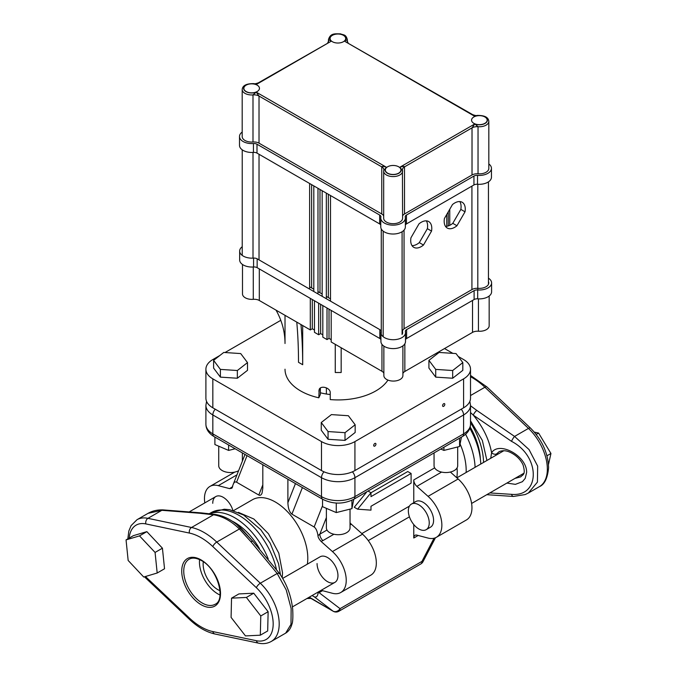 <?xml version="1.0" encoding="UTF-8"?>
<svg xmlns="http://www.w3.org/2000/svg" width="677" height="677" viewBox="0 0 677 677"><rect width="100%" height="100%" fill="white"/><g stroke="black" fill="none" stroke-linecap="round" stroke-linejoin="round"><path stroke-width="1.02" d="M411.404 504.086L415.746 501.572A14.776 8.53 60 0 1 427.136 505.533A14.776 8.53 60 0 1 433.585 520.401A14.776 8.53 60 0 1 430.521 527.163L426.18 529.676A14.776 8.53 -120 0 0 429.21 523.829A14.776 8.53 -120 0 0 423.159 508.444A14.776 8.53 -120 0 0 411.404 504.086A14.776 8.53 -120 0 0 408.375 509.933A14.776 8.53 -120 0 0 414.426 525.318A14.776 8.53 -120 0 0 426.18 529.676M409.433 516.83L368.271 540.593M282.732 578.37L320.128 556.782A14.776 8.53 60 0 1 331.51 560.742A14.776 8.53 60 0 1 337.958 575.611A14.776 8.53 60 0 1 334.903 582.372A14.776 8.53 60 0 1 323.513 578.42A14.776 8.53 60 0 1 317.064 563.543M233.582 510.619L252.419 499.744A45.867 26.479 60 0 1 287.767 512.032A45.867 26.479 60 0 1 307.79 558.187A45.867 26.479 60 0 1 307.333 564.169M469.813 428.262A55.319 31.937 60 0 1 480.78 464.033M434.651 467.875L413.774 479.925A5.907 3.41 -120 0 0 416.854 486.357L428.059 496.351A26.479 15.292 60 0 1 436.377 537.301A26.479 15.292 60 0 1 428.059 538.071L416.854 535.126A5.907 3.41 -120 0 0 415.001 535.295A5.907 3.41 -120 0 0 413.774 538.003L413.774 524.565M436.377 537.301L466.47 519.928A26.479 15.292 -120 0 0 458.151 478.977L450.366 472.038M321.152 590.319L332.432 593.28A26.479 15.292 -120 0 0 340.751 592.51L370.844 575.137A26.479 15.292 -120 0 0 362.525 534.187L351.321 524.193A5.907 3.41 60 0 1 350.034 522.754M326.991 530.032L319.832 534.161A5.907 3.41 -120 0 0 322.912 540.601L333.922 534.238M326.39 517.541L319.832 534.161L317.97 535.642C317.962 537.132 319.002 539.07 321.101 541.448L322.912 540.601M295.451 483.573L287.894 502.715C288.131 508.385 289.468 512.193 291.905 514.148L314.136 526.985C316.032 528.331 317.31 531.217 317.97 535.642M361.848 533.586L409.433 506.117M413.774 479.925L413.774 502.715M357.608 509.18L370.979 492.771L407.757 471.539L411.1 473.468L411.1 483.124L370.979 506.286L370.979 510.145L357.608 509.18L354.257 507.251L366.976 491.654M435.455 537.766L422.99 561.682L421.966 561.377L340.049 608.665A5.678 4.621 127.4 0 1 332.999 611.128A5.678 3.275 120 0 0 333.202 611.263A5.678 5.678 0 0 0 338.872 611.263A5.678 3.275 60 0 0 340.049 608.665L319.095 592.663L322.54 590.683M319.265 591.402A5.907 3.41 -120 0 0 319.095 592.663L318.122 592.815C317.665 596.378 316.337 597.681 314.136 596.725L332.999 611.128L309.287 597.165M318.266 591.977L318.122 592.815M232.676 486.746L231.153 487.626A5.907 3.41 -120 0 0 232.287 487.702M231.153 487.626L229.605 488.625L231.788 488.269L233.328 484.072C234.149 482.134 235.224 481.508 236.569 482.202L258.8 495.039C260.146 495.733 261.22 495.107 262.041 493.169L262.811 488.235L262.811 464.727M229.605 488.625L218.273 485.646A26.479 15.292 -120 0 0 209.955 486.416A26.479 15.292 -120 0 0 204.818 502.901M368.009 491.062L370.979 492.771L370.979 496.63L411.1 473.468M306.943 598.519L310.971 598.426A5.678 3.275 -60 0 1 310.768 598.29A5.678 4.621 127.4 0 0 308.204 597.791M287.894 502.715L287.894 479.206M209.701 513.75A55.319 31.937 60 0 1 268.21 558.88M212.747 503.316A14.776 8.53 60 0 1 215.811 496.554A14.776 8.53 60 0 1 232.88 510.416M312.089 595.548L314.136 596.725M340.751 592.51A26.479 15.292 -120 0 0 332.432 551.56L321.101 541.448M231.534 598.163L238.888 593.924L253.74 593.196L268.134 611.712L267.686 630.947L260.323 635.195L245.48 635.915L231.085 617.399L231.534 598.163L246.386 597.444L260.78 615.96L260.323 635.195M253.74 593.196L246.386 597.444M268.134 611.712L260.78 615.96M126.049 539.899L133.403 535.651L146.858 531.64L162.429 548.192L164.536 568.765L157.182 573.013L143.719 577.024L128.156 560.463L126.049 539.899L139.504 535.888L155.075 552.44L157.182 573.013M162.429 548.192L155.075 552.44M146.858 531.64L139.504 535.888M548.488 464.507L550.951 453.48L538.579 433.06L534.322 432.112M546.965 455.782L550.951 453.48M536.209 434.422L538.579 433.06M259.409 548.522A49.48 28.569 -120 0 0 234.733 522.517A49.48 28.569 -120 0 0 231.991 521.062M203.295 561.766A20.809 12.008 -120 0 0 217.842 589.659A20.809 12.008 -120 0 0 220.008 590.716M199.58 559.625A26.005 15.012 -120 0 0 217.842 593.898A26.005 15.012 -120 0 0 220.008 595.007M252.022 540.39L236.942 524.667M147.933 513.403L148.018 513.361C152.3 510.881 157.276 509.73 162.945 509.899A4.257 2.361 -87.7 0 1 163.081 509.908M129.189 538.08A34.045 19.658 60 0 1 145.851 523.913L189.425 533.07A4.257 3.089 -78.1 0 1 191.515 527.493L147.95 518.337A38.301 22.113 -120 0 0 137.008 519.708L148.018 513.352L161.862 510.306L199.63 513.251A4.257 2.759 -83.2 0 1 201.052 512.861L215.049 514.418A4.257 2.877 -81.6 0 1 215.058 514.418A4.257 2.877 -81.6 0 1 215.117 514.435M189.425 533.07A54.617 31.531 60 0 1 212.832 546.584L256.405 587.746A34.045 19.658 60 0 1 273.178 623.915A34.045 19.658 60 0 1 256.405 640.721A4.257 3.089 101.9 0 0 258.538 643.15C263.192 644.14 267.432 643.573 271.265 641.449L285.779 633.071C288.74 631.201 290.738 628.374 291.77 624.592C292.786 622.679 293.099 617.61 292.701 609.402C291.288 596.234 286.955 584.353 279.711 573.757A4.257 2.065 143.9 0 0 277.189 573.487L286.202 589.879L291.144 608.555L290.992 624.372L285.669 633.139M250.862 541.634L277.189 573.487L260.323 583.219L216.758 542.065A58.865 33.985 -120 0 0 191.515 527.493L213.517 514.791C222.572 516.255 231.195 520.985 239.396 528.991L250.862 541.634A4.257 1.777 137.1 0 1 253.063 541.515A4.257 1.777 137.1 0 0 253.063 541.515L241.477 528.754A4.257 1.667 134.8 0 0 239.396 528.991L216.758 542.065A4.257 1.599 -46.6 0 0 212.832 546.584M145.851 523.913A4.257 3.089 101.9 0 1 147.95 518.337L161.862 510.306A4.257 2.361 -87.7 0 1 162.945 509.891L201.052 512.87M506.895 483.073L515.4 484.36L522.407 481.694L525.2 478.394L526.621 472.512C527.138 455.909 498.966 440.769 491.595 452.769A4.257 3.08 35.6 0 0 496.605 453.903L499.118 451.669C502.766 450.137 506.751 450.501 511.084 452.778C516.653 455.689 520.647 459.725 523.05 464.879C526.004 475.246 522.729 474.391 520.774 476.836L514.969 478.411M480.357 458.896A49.48 28.569 -120 0 0 470.193 427.001M470.515 422.6A53.906 31.125 60 0 1 483.547 462.433M470.515 420.823L482.337 440.422L486.924 460.487M470.515 412.538L473.291 415.136C483.039 426.975 489.141 439.517 491.595 452.769L490.723 458.287M495.606 455.469L496.605 453.903M513.615 496.453A4.257 2.361 -87.7 0 1 513.479 496.453L525.191 494.557L528.382 493.008L537.428 482.1L537.665 466.131L529.042 449.562L514.562 436.437L476.794 410.406A4.257 1.278 127.6 0 0 473.291 415.136L511.541 441.362C540.441 456.12 540.576 497.121 511.541 494.337L489.818 492.932M486.78 494.692L513.479 496.453A4.257 2.361 -87.7 0 1 511.541 494.337M470.515 375.447L486.915 386.939A4.257 1.599 133.4 0 0 484.91 387.244L528.475 428.406L514.562 436.437A4.257 0.922 121.7 0 0 511.541 441.362M320.356 388.048L320.356 394.488L318.816 397.805A53.195 30.71 180 0 1 285.017 369.202M318.816 397.805L319.155 389.461C320.822 385.018 330.537 387.777 330.241 392.812L330.241 399.574A53.195 30.71 180 0 0 375.828 390.925A53.195 30.71 180 0 0 387.955 380.093M331.188 339.668L329.014 338.415L327.008 339.575L322.827 337.163L322.827 305.598M322.827 334.844L320.661 333.592L318.655 334.743L314.475 332.331L314.475 300.774M314.475 330.021L312.3 328.76L310.294 329.919L259.308 300.486L259.308 268.921M242.493 264.479L242.493 293.92A9.461 5.458 -0 0 0 253.283 299.327A7.092 4.096 180 0 1 259.308 300.486M472.521 300.444L472.521 332.39A7.092 4.096 180 0 1 478.436 331.222A9.52 5.501 -0 0 0 489.166 325.772L489.166 296.035M472.521 332.39L404.846 371.461L404.846 343.798M402.9 373.569A7.092 4.096 180 0 1 404.846 371.461M383.859 346.108L383.859 375.574A9.52 5.501 -0 0 0 393.379 381.075A9.52 5.501 -0 0 0 402.9 375.574L402.9 345.871M381.955 344.356L381.955 371.292A7.092 4.096 180 0 1 383.859 373.289M381.955 371.292L331.188 341.987L331.188 310.421M276.021 310.134A97.319 79.463 0 0 1 285.017 343.501L285.017 315.33M341.166 347.75L341.166 372.502L335.259 372.502L335.259 344.331M302.687 325.527L302.687 364.717A520.977 300.783 120 0 0 300.96 324.528M296.78 322.117A520.977 300.783 -60 0 1 298.506 362.305L302.687 364.717M318.655 334.743L318.655 303.186M320.661 304.345L320.661 333.592M310.294 329.919L310.294 298.362M312.3 299.513L312.3 328.76M329.014 309.169L329.014 338.415M327.008 339.575L327.008 308.01M448.259 211.85L448.259 225.923M446.752 226.27L446.752 214.457M449.756 209.261L449.756 225.314M445.466 226.321A14.894 8.606 120.1 0 0 452.786 223.334L460.842 209.388A14.894 8.606 120.1 0 0 459.793 201.568M456.958 225.746A14.894 8.606 -59.9 0 1 447.26 228.047A14.894 8.606 -59.9 0 1 444.417 218.502L452.473 204.564A14.894 8.606 -59.9 0 1 462.179 202.262A14.894 8.606 -59.9 0 1 465.023 211.808L456.958 225.746L452.786 223.334M465.023 211.808L460.842 209.388M411.997 245.607A14.894 8.606 120.1 0 0 419.317 242.611L427.373 228.674A14.894 8.606 120.1 0 0 426.315 220.854M423.489 245.032A14.894 8.606 -59.9 0 1 413.791 247.333A14.894 8.606 -59.9 0 1 410.947 237.788L419.004 223.842A14.894 8.606 -59.9 0 1 428.702 221.548A14.894 8.606 -59.9 0 1 431.545 231.085L423.489 245.032L419.317 242.611M431.545 231.085L427.373 228.674M309.634 289.096L309.634 183.484M319.993 189.467L319.993 292.76M322.159 190.719L322.159 296.331M317.978 293.92L317.978 188.308M328.337 194.291L328.337 297.584M330.503 195.543L330.503 301.147M326.331 298.735L326.331 193.131M311.64 184.643L311.64 287.937M313.806 185.896L313.806 291.508M473.849 116.96A7.802 4.502 180 0 1 482.354 115.987A7.802 4.502 180 0 1 487.169 120.151A7.802 4.502 180 0 1 484.884 123.332A7.802 4.502 180 0 1 476.388 124.314A7.802 4.502 180 0 1 471.564 120.151A7.802 4.502 180 0 1 473.849 116.96M246.14 85.158A7.802 4.502 180 0 1 254.645 84.176A7.802 4.502 180 0 1 259.46 88.34A7.802 4.502 180 0 1 257.175 91.522A7.802 4.502 180 0 1 248.671 92.504A7.802 4.502 180 0 1 243.855 88.34A7.802 4.502 180 0 1 246.14 85.158M387.616 166.787A7.802 4.502 180 0 1 396.121 165.806A7.802 4.502 180 0 1 400.936 169.969A7.802 4.502 180 0 1 398.651 173.151A7.802 4.502 180 0 1 390.155 174.133A7.802 4.502 180 0 1 385.331 169.969A7.802 4.502 180 0 1 387.616 166.787M332.373 35.339A7.802 4.502 180 0 1 340.878 34.358A7.802 4.502 180 0 1 345.693 38.521A7.802 4.502 180 0 1 343.408 41.703A7.802 4.502 180 0 1 334.903 42.685A7.802 4.502 180 0 1 330.088 38.521A7.802 4.502 180 0 1 332.373 35.339M402.434 170.012A7.092 4.096 180 0 1 402.426 169.8L402.595 218.231A9.461 5.458 180 0 1 393.134 223.689A9.461 5.458 180 0 1 383.681 218.231L383.681 171.129A9.461 5.458 0 0 0 393.134 176.587A9.461 5.458 0 0 0 402.595 171.129A9.461 5.458 0 0 0 402.493 170.35L399.735 167.312A8.039 4.637 180 0 1 398.474 173.439A8.039 4.637 180 0 1 387.803 173.439A8.039 4.637 180 0 1 386.533 167.321C383.622 166.297 382.031 166.153 381.769 166.88A7.092 4.096 180 0 1 383.842 169.775A7.092 4.096 180 0 1 383.842 169.8A7.092 4.096 180 0 1 383.834 170.012M381.769 213.983L259.02 143.16L259.02 96.058L381.769 166.88L381.769 213.983A7.092 4.096 180 0 1 383.681 215.997M253.951 83.618L254.027 83.626C246.513 83.499 242.569 85.454 242.197 89.499A9.461 5.458 0 0 0 252.995 94.907A7.092 4.096 180 0 1 259.02 96.058L256.253 92.148L252.995 94.907L252.995 142.009A7.092 4.096 180 0 1 259.02 143.16M252.995 142.009A9.461 5.458 180 0 1 242.197 136.602L242.197 89.499M488.828 168.412A9.461 5.458 180 0 1 478.038 173.811L478.038 126.709L474.78 123.959L472.021 127.868A7.092 4.096 180 0 1 478.038 126.709A9.461 5.458 0 0 0 488.828 121.31L488.828 168.412M402.426 169.8A7.092 4.096 180 0 1 402.426 169.775A7.092 4.096 180 0 1 404.499 166.88L472.021 127.868L472.021 174.971A7.092 4.096 180 0 1 478.038 173.811M472.021 174.971L404.499 213.983L404.499 166.88C404.237 166.144 402.646 166.297 399.735 167.312L474.78 123.959A8.039 4.637 180 0 0 485.384 123.231A8.039 4.637 180 0 0 485.375 117.062A8.039 4.637 180 0 0 474.78 116.342L477.073 115.42M402.595 215.988A7.092 4.096 180 0 1 404.499 213.983M347.183 41.026A7.092 4.096 180 0 1 347.183 41.001A7.092 4.096 180 0 1 347.25 40.451C347.343 39.689 346.429 39.926 344.491 41.17L472.648 114.633C475.161 115.53 476.616 115.792 477.014 115.428M472.013 114.743C472.055 114.142 472.978 114.675 474.78 116.342L344.491 41.17A8.039 4.637 180 0 0 343.231 35.052A8.039 4.637 180 0 0 332.551 35.052A8.039 4.637 180 0 0 331.298 41.17C329.352 39.935 328.43 39.698 328.531 40.451A7.092 4.096 180 0 1 328.599 41.009A7.092 4.096 180 0 1 328.599 41.035M348.037 42.736L347.191 41.001M383.774 170.359L383.681 171.129A9.461 5.458 0 0 1 383.774 170.359L386.533 167.321L256.253 92.148A8.039 4.637 180 0 1 245.649 91.42A8.039 4.637 180 0 1 245.649 85.26A8.039 4.637 180 0 1 256.245 84.532C258.047 82.865 258.961 82.332 259.012 82.932M254.027 83.626L256.245 84.532L331.298 41.17L258.386 82.822C255.864 83.72 254.4 83.99 254.01 83.626M328.599 41.009L327.753 42.744M330.241 394.522A44.564 25.726 180 0 1 320.356 392.778M444.823 404.364A1.582 0.914 -60 0 1 444.129 405.963A1.582 0.914 -60 0 1 442.91 406.386A1.582 0.914 -60 0 1 442.58 405.658A1.582 0.914 -60 0 1 443.274 404.067A1.582 0.914 -60 0 1 444.493 403.644A1.582 0.914 -60 0 1 444.823 404.364M375.947 444.129A1.582 0.914 -60 0 1 375.253 445.728A1.582 0.914 -60 0 1 374.034 446.151A1.582 0.914 -60 0 1 373.704 445.424A1.582 0.914 -60 0 1 374.398 443.833A1.582 0.914 -60 0 1 375.617 443.41A1.582 0.914 -60 0 1 375.947 444.129M458.177 356.432L463.593 359.555A23.644 13.65 180 0 1 470.515 369.202A23.644 13.65 180 0 1 463.593 378.858L463.593 407.816A23.644 13.65 0 0 0 470.515 398.161L470.515 369.202M452.862 353.36L444.535 348.553M463.593 407.816L354.926 470.549L354.926 441.59A23.644 13.65 180 0 1 321.49 441.59L321.49 470.549A23.644 13.65 0 0 0 354.926 470.549M321.49 470.549L212.832 407.816L212.832 378.858A23.644 13.65 180 0 1 205.901 369.202A23.644 13.65 180 0 1 212.832 359.555L219.805 355.527M205.901 369.202L205.901 398.161A23.644 13.65 0 0 0 212.832 407.816M280.786 320.323L224.992 352.531M212.832 378.858L321.49 441.59M354.926 441.59L463.593 378.858M488.447 281.505A9.461 5.458 180 0 1 488.769 282.918A9.461 5.458 180 0 1 478.055 288.326M477.81 288.309A7.092 4.096 -0 0 0 472.097 289.494L404.601 328.463A7.092 4.096 -0 0 0 402.527 331.358A7.092 4.096 -0 0 0 402.587 331.899A9.461 5.458 180 0 1 402.671 332.619M330.503 298.836L326.331 296.424M322.159 294.013L317.978 291.601M313.806 289.189L309.634 286.777M242.231 246.716A12.296 7.1 -0 0 0 239.658 251.065L239.658 259.943A12.296 7.1 -0 0 0 253.579 266.983A4.257 2.454 180 0 1 257.15 267.677L379.822 338.5A4.257 2.454 180 0 1 380.923 339.6M239.658 251.065A12.296 7.1 -0 0 0 253.579 258.098A4.257 2.454 180 0 1 257.15 258.8L379.822 329.623A4.257 2.454 180 0 1 381.066 331.358A4.257 2.454 180 0 1 381.024 331.679A12.296 7.1 -0 0 0 380.923 332.619A12.296 7.1 -0 0 0 393.21 339.719A12.296 7.1 -0 0 0 405.506 332.619A12.296 7.1 -0 0 0 405.396 331.679A4.257 2.454 180 0 1 405.362 331.358A4.257 2.454 180 0 1 406.606 329.623L474.103 290.653A4.257 2.454 180 0 1 477.683 289.951A12.296 7.1 -0 0 0 491.604 282.918A12.296 7.1 -0 0 0 488.447 278.171M405.506 339.6A4.257 2.454 180 0 1 406.606 338.5L474.103 299.53A4.257 2.454 180 0 1 477.683 298.828A12.296 7.1 -0 0 0 491.604 291.795L491.604 282.918M380.923 332.619L380.923 341.504A12.296 7.1 -0 0 0 393.21 348.604A12.296 7.1 -0 0 0 405.506 341.504L405.506 332.619M488.828 163.952A12.296 7.1 180 0 1 491.451 168.336A12.296 7.1 180 0 1 477.53 175.377A4.257 2.454 -0 0 0 473.951 176.071L406.454 215.041A4.257 2.454 -0 0 0 405.21 216.775A4.257 2.454 -0 0 0 405.244 217.105A12.296 7.1 180 0 1 405.354 218.045A12.296 7.1 180 0 1 393.058 225.145A12.296 7.1 180 0 1 380.77 218.045A12.296 7.1 180 0 1 380.872 217.105A4.257 2.454 -0 0 0 380.914 216.775A4.257 2.454 -0 0 0 379.662 215.041L256.998 144.218A4.257 2.454 -0 0 0 253.426 143.524A12.296 7.1 180 0 1 239.506 136.492A12.296 7.1 180 0 1 242.197 132.049M380.77 225.018A4.257 2.454 -0 0 0 379.662 223.918L256.998 153.104A4.257 2.454 -0 0 0 253.426 152.401A12.296 7.1 180 0 1 239.506 145.369L239.506 136.492M405.354 218.045L405.354 226.922A12.296 7.1 180 0 1 393.058 234.022A12.296 7.1 180 0 1 380.77 226.922L380.77 218.045M491.451 168.336L491.451 177.222A12.296 7.1 180 0 1 477.53 184.254A4.257 2.454 -0 0 0 473.951 184.948L406.454 223.918A4.257 2.454 -0 0 0 405.354 225.018M457.694 446.964L457.694 465.725A11.822 6.821 180 0 1 454.233 470.549A11.822 6.821 180 0 1 441.353 472.03A11.822 6.821 180 0 1 434.05 465.725L434.05 452.93M462.823 362.601L462.823 370.327L452.668 378.24L435.717 377.123L428.922 368.085L428.922 360.359L439.077 352.446L456.027 353.572L462.823 362.601L452.668 370.522L435.717 369.397L428.922 360.359M452.668 378.24L452.668 370.522M435.717 377.123L435.717 369.397M350.034 509.121L350.034 527.882A11.822 6.821 180 0 1 346.573 532.706A11.822 6.821 180 0 1 333.685 534.187A11.822 6.821 180 0 1 326.39 527.882L326.39 508.351M355.163 424.767L355.163 432.485L345.008 440.397L328.057 439.28L321.262 430.242L321.262 422.516L331.417 414.603L348.367 415.729L355.163 424.767L345.008 432.679L328.057 431.554L321.262 422.516M345.008 440.397L345.008 432.679M328.057 439.28L328.057 431.554M247.503 362.601L247.503 370.327L237.348 378.24L220.389 377.123L213.602 368.085L213.602 360.359L223.757 352.446L240.707 353.572L247.503 362.601L237.348 370.522L220.389 369.397L213.602 360.359M237.348 378.24L237.348 370.522M220.389 377.123L220.389 369.397M238.592 470.727A11.822 6.821 180 0 1 225.822 471.979A11.822 6.821 180 0 1 218.73 465.725L218.73 446.194M353.783 499.271L351.922 508.655L351.922 500.244M351.922 508.655L336.266 512.574L336.266 503.053M336.266 512.574L322.557 506.709L322.557 499.228M461.443 437.114L459.581 446.498L459.581 438.188M459.581 446.498L443.934 450.417L443.934 447.226M443.934 450.417L440.752 449.054M235.173 448.775L228.606 450.417L228.606 444.984M228.606 450.417L214.897 444.552L214.897 437.063M282.241 577.549L282.529 572.767L278.789 553.151L268.43 533.738L253.85 519.014L238.397 512.362M457.068 467.917A45.867 26.479 60 0 1 457.237 471.903A45.867 26.479 60 0 1 456.806 477.776M460.081 444.002A50.597 29.213 60 0 1 466.182 470.6A50.597 29.213 60 0 1 466.14 472.478M475.085 467.316A55.319 31.937 -120 0 0 465.598 434.279M416.854 486.357L441.582 472.081M458.151 478.977L428.059 496.351M350.034 524.937L351.321 524.193M322.557 505.643L314.136 526.985M413.774 538.003L418.166 535.473M434.025 538.249L421.966 561.377A5.678 3.275 60 0 1 420.789 563.975A5.678 5.678 0 0 0 422.99 561.682M218.273 485.646L236.967 474.856M311.183 598.536A5.678 3.275 -60 0 1 310.971 598.426L333.202 611.263M236.569 482.202L247.054 455.629M262.811 484.867L258.8 495.039M291.905 514.148L302.391 487.575M280.464 574.824L278.552 563.67L270.106 543.072L260.747 529.693L243.669 515.045L229.621 509.696L224.265 509.222L211.249 512.591A55.319 31.937 60 0 1 276.419 569.323M332.432 551.56L362.525 534.187M462.366 436.58A5.907 3.41 -120 0 0 463.593 433.872A23.644 13.65 180 0 0 470.515 424.225C470.456 429.176 467.739 433.288 462.366 436.58L353.707 499.313C343.374 504.357 333.05 504.357 322.717 499.313L214.05 436.58A5.907 3.41 -60 0 1 212.832 433.872A23.644 13.65 180 0 1 205.901 424.225L205.901 405.303A23.644 13.65 0 0 0 212.832 414.959L321.49 477.691A23.644 13.65 0 0 0 354.926 477.691L463.593 414.959L463.593 433.872L354.926 496.613A23.644 13.65 180 0 1 321.49 496.613L212.832 433.872L212.832 414.959A5.907 3.41 120 0 1 215.235 409.196M322.717 499.313A5.907 3.41 -60 0 1 321.49 496.613L321.49 477.691A5.907 3.41 120 0 1 324.012 471.81M353.707 499.313A5.907 3.41 -120 0 0 354.926 496.613L354.926 477.691A5.907 3.41 60 0 0 352.412 471.81M461.189 409.196A5.907 3.41 60 0 1 463.593 414.959A23.644 13.65 0 0 0 470.515 405.303L469.855 401.376M202.127 602.97A26.005 15.012 60 0 1 185.143 580.054A26.005 15.012 60 0 1 189.128 559.219C192.31 557.391 196.415 557.84 201.424 560.573C217.452 568.621 226.16 599.89 215.134 604.265A26.005 15.012 60 0 1 202.127 602.97M201.128 559.93A27.427 15.833 -120 0 0 181.732 571.126A27.427 15.833 -120 0 0 201.128 604.713A27.427 15.833 -120 0 0 220.516 593.517A27.427 15.833 -120 0 0 201.128 559.93M256.405 640.721L212.832 631.573A54.617 31.531 60 0 1 189.425 618.05L145.851 576.897A34.045 19.658 60 0 1 145.445 576.508M144.463 576.796L145.936 578.251A4.257 1.599 -46.6 0 1 145.851 576.897M256.405 587.746A4.257 1.599 -46.6 0 1 260.323 583.219A38.301 22.113 -120 0 1 271.265 641.449M145.936 578.251L189.509 619.413A4.257 1.599 -46.6 0 1 189.425 618.05M189.509 619.413C197.769 627.19 206.257 632.056 214.964 634.002A4.257 3.089 -78.1 0 1 212.832 631.573M199.63 513.251L213.517 514.791A4.257 2.877 -81.6 0 1 215.049 514.418M241.511 528.788A4.257 1.667 134.8 0 0 241.477 528.754C233.337 520.723 224.527 515.942 215.058 514.427M539.417 486.636A38.301 22.113 60 0 0 528.475 428.406A4.257 1.599 -46.6 0 1 530.489 428.101C542.006 439.728 548.04 452.93 548.59 467.697C547.575 478.258 544.511 484.571 539.417 486.636L528.551 492.907M470.515 376.725A58.865 33.985 60 0 1 484.91 387.244L470.515 395.554M476.794 410.406L470.515 405.768M320.136 388.217L318.816 391.044M478.436 331.222L478.436 298.879M253.283 267L253.283 299.327M477.81 289.959L477.81 184.271M471.92 186.124L471.92 289.595M404.051 328.819L404.051 230.112M381.269 228.944L381.269 333.422M259.029 259.883L259.029 154.271M253.012 152.427L253.012 258.14M347.25 41.517L347.25 40.451A9.461 5.458 0 0 0 347.352 39.681C345.837 34.062 343.721 35.255 340.523 33.85C335.513 33.935 330.461 32.665 328.438 39.681A9.461 5.458 0 0 0 328.531 40.451L328.531 41.509M402.587 333.346L402.587 331.899M379.822 338.5L379.822 329.623M257.15 267.677L257.15 258.8M253.579 266.983L253.579 258.098M477.683 298.828L477.683 289.951M474.103 299.53L474.103 290.653M406.606 338.5L406.606 329.623M253.426 143.524L253.426 152.401M256.998 144.218L256.998 153.104M379.662 215.041L379.662 223.918M406.454 215.041L406.454 223.918M473.951 176.071L473.951 184.948M477.53 175.377L477.53 184.254M420.789 563.975L338.872 611.263M245.015 454.453L233.328 484.072M209.311 513.708L211.249 512.591M209.955 486.416L234.75 472.106M214.05 436.58C208.711 433.331 205.994 429.21 205.901 424.225M470.515 424.225L470.515 405.303M206.57 401.376L205.901 405.303M334.903 582.372L292.405 606.905M215.811 496.554L189.645 511.66M456.865 477.835L503.832 450.721M471.607 503.451L523.761 473.333M127.826 538.867L128.825 531.056L131.101 525.614L137.008 519.708M214.964 634.002L258.538 643.15M279.711 573.757L253.071 541.524M486.915 386.939L530.489 428.101M488.447 181.868L488.447 284.323M383.174 231.145L383.174 336.723M402.087 231.746L402.087 334.506M242.231 255.415L242.231 149.829M476.997 115.437C484.444 115.259 488.388 117.214 488.828 121.31M328.438 39.681L328.438 41.796M347.352 39.681L347.352 41.805M402.527 333.575L402.527 331.358M326.39 394.014L326.39 387.853M242.374 461.155L242.374 452.93"/></g></svg>
